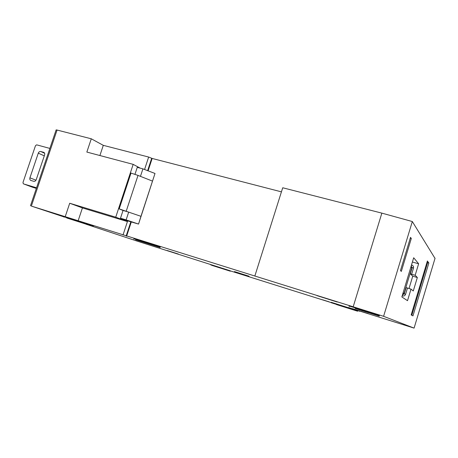 <?xml version="1.0" encoding="UTF-8"?>
<svg xmlns="http://www.w3.org/2000/svg" width="458" height="458" viewBox="0 0 458 458"><rect width="100%" height="100%" fill="white"/><g stroke="black" fill="none" stroke-linecap="round" stroke-linejoin="round"><path stroke-width="0.69" d="M49.87 148.421L37.235 144.997L36.508 144.894L35.461 145.741L22.974 182.502L23.312 183.755L23.845 184.001L36.554 187.791M38.289 153.155L29.919 177.83C29.587 179.107 29.902 179.983 30.863 180.458L33.743 181.311C34.854 181.494 35.684 180.95 36.228 179.685L44.621 154.896C44.941 153.67 44.649 152.817 43.739 152.337L40.762 151.512C39.657 151.346 38.827 151.896 38.289 153.155L44.294 155.863M36.348 188.393L32.524 187.236M85.864 223.51L93.512 225.937L85.864 223.51M349.007 305.641L358.906 308.738L349.007 305.641M249.015 276.266L234.427 271.571L249.032 276.214M135.631 239.752L160.105 247.497L135.631 239.752M133.982 238.698L158.714 246.507L160.248 247.068L160.111 247.48M153.934 245.488L139.129 240.805L153.934 245.488M66.994 217.985L87.804 224.723L66.994 217.985L67.137 217.55L85.657 223.498L87.947 224.3L87.81 224.706M81.203 222.571L66.897 218.037L81.203 222.571M331.306 302.755L353.089 309.631L331.306 302.755M331.117 302.664L331.231 302.297L353.101 309.202L353.095 309.608M348.607 308.194L335.496 304.055L348.607 308.194M353.295 309.837L340.569 305.818L353.295 309.837M336.487 304.553L357.641 311.228L336.487 304.553M353.175 309.35L357.658 310.816L357.646 311.211M225.971 269.791L214.613 266.201L225.971 269.791M211.481 265.234L230.328 271.199L211.481 265.234M85.909 224.162L137.051 241.091L229.739 270.615L230.431 270.867L230.328 271.188M373.178 314.136L355.122 308.44L373.178 314.136M358.517 309.442L374.312 314.503L374.346 313.948L358.671 308.932L358.517 309.442L357.727 309.156L357.881 308.64L349.277 306.093M337.197 302.011L316.988 295.633L337.197 302.011M368.226 313.621L352.5 308.658L368.226 313.621M178.317 254.035L167.101 250.486L178.317 254.035M329.17 301.862L322.587 299.784L329.17 301.862M357.881 308.64L358.671 308.932M375.32 314.251L374.467 313.993L374.329 314.503L375.165 314.76L375.32 314.251L379.419 315.591M64.189 217.241L64.332 216.817L66.147 217.39M67.12 217.607L66.158 217.338M357.732 310.925L348.532 307.57L414.015 328.088L383.592 316.306L31.35 206.089L64.269 217.006M230.414 270.918L331.145 302.578M31.35 206.089L57.067 130.043L56.139 129.883L30.457 205.814M57.067 130.043L91.285 138.797L103.296 145.341L148.655 157.048L152.159 158.451L281.43 191.856M353.198 306.757L381.858 213.13L282.723 187.769L254.854 275.997M381.858 213.13L412.32 221.529L435.008 258.398M155.01 173.462L138.545 224.071L127.358 220.79L120.494 218.203L123.047 210.451L118.862 208.779L130.679 172.981L138.013 175.403L152.503 181.105L155.01 173.462L142.919 168.865L137.257 167.359L134.973 174.292M123.007 235.017L127.656 220.882M140.205 168.143L133.175 164.365L86.843 152.067L91.285 138.797M78.078 220.956L82.429 207.921L127.433 221.569L115.737 217.184L133.175 164.365M65.213 216.68L69.708 203.249L82.429 207.921M115.737 217.184L69.708 203.249M411.17 314.944L427.394 260.986L428.848 263.024L412.961 315.883L411.17 314.944M411.301 238.475L401.328 271.405L400.458 270.604L410.517 237.376L411.301 238.475L410.271 238.2M418.635 263.762L413.683 257.757L401.843 296.95L407.511 300.683L410.998 289.118L413.282 290.985L417.341 277.502L415.166 275.275L418.635 263.762L412.395 262.028M383.592 316.306L412.32 221.529M126.614 236.179L131.286 221.975M148.089 170.834L152.159 158.451M138.545 224.071L140.955 216.319L118.862 208.779M138.43 224.025L126.122 219.903L128.681 212.128L140.955 216.319L152.503 181.105M128.681 212.128L123.047 210.451M140.451 176.364L142.919 168.865M126.122 219.903L120.494 218.203M379.436 315.539L379.172 316.072L357.727 309.156M379.281 316.049L375.165 314.76M411.147 266.144L412.177 267.575L413.494 268.062L411.622 274.262L415.166 275.275M411.622 274.262L410.305 273.787L412.177 267.575L411.845 267.695L404.111 293.315L404.248 293.847L406.126 287.618L410.998 289.118M409.011 288.54L412.738 276.185L410.305 273.787M412.738 276.185L417.341 277.502M426.97 262.388L428.848 263.024M103.296 145.341L99.896 155.537M407.454 288.082L405.576 294.305L404.248 293.847L402.731 294.74L402.628 294.357M43.579 152.279L44.014 152.48M40.762 151.512L44.626 153.275M29.919 177.83L35.993 180.206M23.976 184.047L32.753 187.311M36.228 187.711L36.543 187.826M414.095 328.088L435.071 258.192M359.072 311.303L359.192 310.913M126.145 236.025L130.805 221.832M147.625 170.657L151.718 158.199M144.562 169.489L148.655 157.048M126.231 211.161L138.013 175.403M119.194 208.877L131.011 173.072M356.169 308.658L356.33 308.142M413.494 268.062C413.769 266.608 413.219 265.611 411.845 265.062L411.192 266.006M411.502 264.964L411.845 265.062M402.53 294.677L402.519 295.96C403.979 296.229 404.998 295.679 405.576 294.305M402.519 295.96L402.176 295.857M411.816 315.281L427.663 262.577M402.702 294.116L404.111 293.315L403.057 292.937M410.803 267.289L411.845 267.695L411.118 266.247M23.845 184.001L32.621 187.27M359.135 311.325L359.255 310.936M349.139 306.539L349.294 306.036M210.674 264.947L210.783 264.615M66.021 217.756L66.164 217.332M133.845 239.116L133.988 238.681"/></g></svg>

